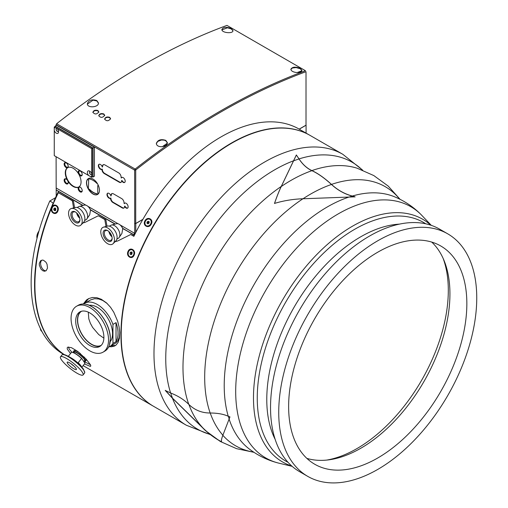 <?xml version="1.0" encoding="UTF-8"?>
<svg xmlns="http://www.w3.org/2000/svg" width="508" height="508" viewBox="0 0 508 508"><rect width="100%" height="100%" fill="white"/><g stroke="black" fill="none" stroke-linecap="round" stroke-linejoin="round"><path stroke-width="0.76" d="M134.893 169.589L135.172 170.066L134.626 170.117L135.166 169.062L135.719 170.015L135.172 170.066M104.635 119.272C105.575 117.45 107.258 116.942 109.69 117.742L110.541 118.847M92.888 112.49C93.828 110.668 95.51 110.16 97.942 110.96L98.8 112.065M98.762 115.881C99.701 114.059 101.384 113.551 103.816 114.351L104.667 115.456M156.324 143.707L157.696 141.453L161.487 140.005L164.179 140.151L165.792 140.767L167.411 142.983M162.427 146.66A675.462 389.979 -60 0 1 167.392 143.142M290.849 69.513L292.36 68.015L296.088 67.577L300.26 68.745L301.917 70.606M297.18 72.561A675.462 389.979 -60 0 1 301.879 70.783M221.933 29.909A675.462 389.979 120 0 1 227.508 27.794L231.324 28.95L232.956 30.791M78.93 186.919A11.151 6.439 60 0 1 70.396 183.731A11.151 6.439 60 0 1 65.627 172.618A11.151 6.439 60 0 1 67.78 167.608M82.213 190.462A2.413 1.391 60 0 1 80.435 191.218A2.413 1.391 60 0 1 78.81 188.309A2.413 1.391 60 0 1 80.353 187.236M68.218 166.218A2.413 1.391 60 0 1 66.434 166.973A2.413 1.391 60 0 1 64.808 164.065A2.413 1.391 60 0 1 66.351 162.992M68.218 182.385A2.413 1.391 60 0 1 66.434 183.134A2.413 1.391 60 0 1 64.808 180.226A2.413 1.391 60 0 1 66.351 179.159M82.213 174.301A2.413 1.391 60 0 1 80.435 175.057A2.413 1.391 60 0 1 78.81 172.149A2.413 1.391 60 0 1 80.353 171.075M124.181 203.676A2.896 1.67 60 0 1 124.644 203.124A2.896 1.67 60 0 1 127.54 204.8A2.896 1.67 60 0 1 127.54 208.147A2.896 1.67 60 0 1 124.543 206.292A3.283 1.899 60 0 1 123.876 208.064A3.283 1.899 60 0 1 122.231 207.905L112.878 202.501A3.283 1.899 60 0 1 110.566 198.222A2.896 1.67 60 0 1 110.471 198.291A2.896 1.67 60 0 1 107.575 196.615A2.896 1.67 60 0 1 107.575 193.269A2.896 1.67 60 0 1 110.928 196.024L111.144 194.729A3.283 1.899 60 0 1 111.792 193.669A3.283 1.899 60 0 1 113.43 193.834L121.679 198.596A3.283 1.899 60 0 1 123.965 202.127L124.181 203.676L124.523 203.479A2.896 1.67 60 0 1 124.822 203.048M127.698 208.026A2.896 1.67 60 0 1 124.885 206.096L124.543 206.292M110.928 196.024L111.487 194.532A3.283 1.899 60 0 1 111.97 193.586M110.706 198.145A2.896 1.67 60 0 1 107.95 196.475A2.896 1.67 60 0 1 107.753 193.192M124.035 207.95A3.283 1.899 60 0 1 122.574 207.702L113.221 202.305A3.283 1.899 60 0 1 110.909 198.025L110.566 198.222M121.247 178.01A2.896 1.67 60 0 1 121.704 177.463A2.896 1.67 60 0 1 124.606 179.134A2.896 1.67 60 0 1 124.606 182.48A2.896 1.67 60 0 1 121.609 180.626A3.283 1.899 60 0 1 120.942 182.404A3.283 1.899 60 0 1 119.297 182.239L104.273 173.565A3.283 1.899 60 0 1 101.968 169.285A2.896 1.67 60 0 1 101.867 169.355A2.896 1.67 60 0 1 98.971 167.678A2.896 1.67 60 0 1 98.971 164.338A2.896 1.67 60 0 1 102.324 167.088L102.546 165.792A3.283 1.899 60 0 1 103.188 164.732A3.283 1.899 60 0 1 104.832 164.897L118.745 172.93A3.283 1.899 60 0 1 121.031 176.466L121.247 178.01L121.59 177.813A2.896 1.67 60 0 1 121.888 177.381M124.765 182.366A2.896 1.67 60 0 1 121.952 180.429L121.609 180.626M102.324 167.088L102.883 165.595A3.283 1.899 60 0 1 103.365 164.649M102.102 169.208A2.896 1.67 60 0 1 99.346 167.545A2.896 1.67 60 0 1 99.149 164.255M121.101 182.289A3.283 1.899 60 0 1 119.64 182.042L104.616 173.368A3.283 1.899 60 0 1 102.305 169.088L101.968 169.285M97.993 194.158A1.206 0.699 60 0 1 97.123 193.739A14.776 8.528 60 0 1 89.51 189.344A1.206 0.699 60 0 1 88.487 188.506A1.206 0.699 60 0 1 88.436 187.268M97.993 185.484A1.206 0.699 60 0 1 97.961 185.49L97.758 185.611A1.206 0.699 -120 0 0 97.898 185.56A1.206 0.699 -120 0 0 98.146 184.982M88.671 180.13L88.468 187.261L88.671 180.13A1.206 0.699 60 0 1 88.436 178.594M98.45 103.162L96.825 100.946L92.996 100.152A675.462 389.979 120 0 0 87.395 104.121M97.403 183.604A1.206 0.699 -120 0 0 96.92 183.413A14.776 8.528 -120 0 0 89.306 179.019A1.206 0.699 -120 0 0 88.328 178.638A1.206 0.699 -120 0 0 88.468 180.251M97.981 194.17A1.206 0.699 -120 0 0 97.758 192.627L97.758 185.611M120.148 224.949A5.893 3.404 60 0 1 122.631 228.295A5.893 3.404 -120 0 1 122.65 228.346A5.893 3.404 60 0 1 122.758 228.587L134.429 235.007M122.758 228.587L121.901 233.483L118.866 237.858A7.487 4.318 -120 0 0 118.326 229.629A7.487 4.318 -120 0 0 111.474 225.05A7.487 4.318 -120 0 0 110.846 225.311L109.404 226.143M87.916 206.343A5.893 3.404 60 0 1 90.399 209.69A5.893 3.404 -120 0 1 90.424 209.74A5.893 3.404 60 0 1 90.526 209.982L115.024 224.123M90.526 209.982L89.706 214.789L86.639 219.253A7.487 4.318 -120 0 0 86.1 211.023A7.487 4.318 -120 0 0 79.248 206.445A7.487 4.318 -120 0 0 78.613 206.705L77.178 207.537M54.21 201.651L53.823 201.435A154.502 89.205 120 0 1 58.458 191.465L82.791 205.518M64.281 354.622A156.432 90.316 -60 0 1 51.708 207.505L51.708 207.505C53.657 202.381 60.141 206.121 57.855 211.055C55.988 216.186 49.505 212.446 51.708 207.505L51.708 207.505A156.432 90.316 -60 0 1 58.35 192.716L73.45 201.162L74.581 207.67M106.001 226.492L104.781 219.526L98.298 215.779L105.88 219.888L106.985 226.231M306.013 124.543L306.083 125.216L299.256 129.159A156.432 90.316 -60 0 0 133.871 236.322L130.727 234.506L133.972 236.106M96.831 100.559L98.457 102.965C98.812 107.506 87.027 108.363 87.357 103.696C88.786 100.082 91.942 99.035 96.831 100.559M231.35 28.562L232.975 30.588C233.356 34.004 221.564 32.944 221.869 29.496C223.285 27.013 226.447 26.702 231.35 28.562M296.297 72.504C292.97 72.009 291.147 70.942 290.83 69.31C292.252 66.827 295.408 66.516 300.311 68.377L301.936 70.402C301.593 71.99 299.714 72.695 296.297 72.504M161.779 146.723C158.458 146.71 156.635 145.644 156.318 143.51C157.747 139.897 160.909 138.855 165.799 140.373L167.424 142.78C167.081 144.99 165.195 146.298 161.779 146.723M100.616 345.891A19.939 11.513 60 0 1 85.604 339.484A19.939 11.513 60 0 1 77.476 320.04A19.939 11.513 -120 0 1 80.759 311.493M81.591 311.226A19.672 11.36 -120 0 0 77.66 320.148A19.672 11.36 60 0 0 86.157 339.846A19.672 11.36 60 0 0 101.263 345.3M103.88 338.15L98.73 334.562L92.647 327.45L90.373 323.298L88.805 318.853L88.297 312.147M116.021 322.624A24.987 14.427 60 0 1 118.053 333.292A24.987 14.427 60 0 1 116.021 341.617L116.021 322.624L112.947 324.396A24.987 14.427 -120 0 0 84.817 303.232A24.987 14.427 -120 0 0 83.712 303.994M116.021 341.617L112.947 343.395L112.947 324.396M112.947 343.395A24.987 14.427 60 0 1 109.804 346.507A24.987 14.427 60 0 1 108.591 347.085M110.172 341.7A21.533 12.433 60 0 0 112.541 333.661A21.533 12.433 -120 0 0 104.654 313.703A21.533 12.433 -120 0 0 89.167 305.308M78.321 305.225A26.505 15.304 60 0 1 85.865 304.267A26.505 15.304 60 0 1 110.319 339.001A26.505 15.304 60 0 1 109.43 345.078A26.505 15.304 60 0 1 104.826 351.136L103.054 352.158A26.505 15.304 60 0 1 82.626 345.059A26.505 15.304 60 0 1 71.056 318.383A26.505 15.304 -120 0 1 76.549 306.248L78.321 305.225M76.549 306.248A26.505 15.304 -120 0 1 96.971 313.347A26.505 15.304 -120 0 1 108.541 340.023A26.505 15.304 60 0 1 103.054 352.158M103.899 337.344A19.939 11.513 -120 0 0 95.199 317.278A19.939 11.513 -120 0 0 79.832 311.937A19.939 11.513 -120 0 0 75.698 321.062A19.939 11.513 60 0 0 84.404 341.128A19.939 11.513 60 0 0 99.771 346.475A19.939 11.513 60 0 0 103.899 337.344M107.182 303.517L102.8 300.476L98.704 298.952L94.571 298.691L90.576 299.911L84.817 303.232M109.804 346.507L115.729 343.065L117.818 340.83L119.196 337.414L119.755 332.753M63.925 354.559L63.544 354.336A156.432 90.316 -60 0 1 41.51 330.721A156.432 90.316 -60 0 1 37.821 235.191A156.432 90.316 -60 0 1 49.79 201.003L55.499 197.707M41.783 331.349L41.783 331.349A6.756 3.905 120 0 1 40.386 328.492M55.15 126.517L55.15 126.124L93.047 147.999L93.047 177.013L92.564 176.74M54.261 128.308A3.188 1.841 60 0 1 55.372 127.667L57.245 128.753A3.188 1.841 60 0 1 58.56 131.877A3.188 1.841 60 0 1 56.788 133.394A3.188 1.841 60 0 1 54.261 130.48L54.261 127.025L55.283 126.435L92.704 148.038L92.704 176.663L91.675 177.254L88.69 175.527A3.188 1.841 60 0 1 87.427 171.875A3.188 1.841 60 0 1 89.63 171.101A3.188 1.841 60 0 1 91.675 173.799L91.675 175.971A3.188 1.841 60 0 1 90.57 176.613M56.953 128.416A1.74 1.003 -120 0 0 56.445 130.454A1.74 1.003 -120 0 0 58.483 131.147M58.452 131.001A1.645 0.946 60 0 1 58.153 131.407A1.645 0.946 60 0 1 56.89 130.969A1.645 0.946 60 0 1 56.172 129.318A1.645 0.946 60 0 1 56.515 128.562A1.645 0.946 60 0 1 57.061 128.524M90.221 171.533A1.74 1.003 -120 0 0 89.808 173.647A1.74 1.003 -120 0 0 91.821 174.225M91.783 174.079A1.645 0.946 60 0 1 91.472 174.536A1.645 0.946 60 0 1 90.208 174.092A1.645 0.946 60 0 1 89.491 172.441A1.645 0.946 60 0 1 89.833 171.691A1.645 0.946 60 0 1 90.335 171.641M91.053 172.51A1.645 0.946 -120 0 0 91.377 173.069M57.734 129.381A1.645 0.946 -120 0 0 58.058 129.94M55.15 126.124L56.515 125.336L94.412 147.212L94.412 176.225L93.047 177.013M94.412 147.212L93.047 147.999M118.167 223.806L87.89 206.324A5.937 3.429 -120 0 0 86.97 205.676A5.937 3.429 -120 0 0 86.919 205.645M135.788 232.461L135.788 223.533L134.696 223.533L134.696 233.35L120.117 224.93A5.937 3.429 -120 0 0 119.196 224.282A5.937 3.429 -120 0 0 119.145 224.257M134.696 223.533L134.626 170.117L56.102 124.784L56.102 125.571M56.102 156.712L56.172 188.017L85.935 205.2M99.46 190.259A9.176 5.296 60 0 1 97.561 194.462A9.176 5.296 60 0 1 88.386 189.166A9.176 5.296 60 0 1 88.386 178.568A9.176 5.296 60 0 1 95.46 181.032A9.176 5.296 60 0 1 99.46 190.259M78.499 173.73A2.896 1.67 60 0 1 78.124 172.142A2.896 1.67 60 0 1 80.175 170.967A2.896 1.67 60 0 1 82.22 174.511A2.896 1.67 60 0 1 81.115 175.971A2.896 1.67 60 0 1 78.988 174.581A11.151 6.439 60 0 1 78.988 186.881A2.896 1.67 60 0 1 80.175 187.128A2.896 1.67 60 0 1 82.22 190.678A2.896 1.67 60 0 1 80.175 191.859A2.896 1.67 60 0 1 78.124 188.309A2.896 1.67 60 0 1 78.499 187.16A11.151 6.439 60 0 1 67.85 181.013A2.896 1.67 60 0 1 68.224 182.594A2.896 1.67 60 0 1 66.173 183.775A2.896 1.67 60 0 1 64.129 180.232A2.896 1.67 60 0 1 66.173 179.045A2.896 1.67 60 0 1 67.361 180.162A11.151 6.439 60 0 1 65.291 172.815A11.151 6.439 60 0 1 67.361 167.862A2.896 1.67 60 0 1 65.234 166.802A2.896 1.67 60 0 1 64.129 164.065A2.896 1.67 60 0 1 66.173 162.884A2.896 1.67 60 0 1 68.224 166.427A2.896 1.67 60 0 1 67.85 167.576A11.151 6.439 60 0 1 78.499 173.73L78.988 174.581M88.456 178.53A9.176 5.296 -120 0 0 88.525 189.084A9.176 5.296 -120 0 0 97.631 194.418M88.468 187.261A1.206 0.699 -120 0 0 88.328 187.312A1.206 0.699 -120 0 0 88.233 188.531A1.206 0.699 -120 0 0 89.306 189.459A14.776 8.528 -120 0 0 96.92 193.859A1.206 0.699 -120 0 0 97.898 194.234A1.206 0.699 -120 0 0 97.917 194.221M67.85 181.013L67.361 180.162M67.361 167.862L67.85 167.576L67.361 167.862M78.988 186.881L78.499 187.16L78.988 186.881M142.888 219.354L135.719 223.495L135.719 170.015A675.17 389.814 -60 0 1 306.013 71.692L306.013 125.178L299.187 129.115M56.642 123.73A675.945 390.258 -60 0 1 226.949 25.4L305.473 70.733A675.945 390.258 120 0 0 135.166 169.062L56.642 123.73L56.102 124.784M135.719 223.495L134.626 223.495M109.69 117.348L110.56 118.643C108.585 121.272 106.61 121.418 104.616 119.075C105.378 117.119 107.074 116.548 109.69 117.348M97.942 110.566L98.812 111.862C96.844 114.497 94.863 114.637 92.875 112.293C93.637 110.338 95.326 109.766 97.942 110.566M103.816 113.957L104.686 115.252C102.718 117.888 100.736 118.027 98.749 115.684C99.511 113.728 101.2 113.157 103.816 113.957M134.696 233.35L135.338 233.35M306.083 125.216L306.083 133.115M79.248 206.445L84.341 205.111A6.077 3.505 60 0 1 86.868 205.619A6.077 3.505 60 0 1 90.646 210.395M305.791 132.95L301.339 130.416M148.076 221.202L149.13 221.647L149.136 222.955L148.095 223.825L147.047 223.38L147.034 222.066L148.076 221.202L148.933 221.698L147.898 222.567L147.904 223.876M147.898 222.567L147.034 222.066M146.488 219.869A3.639 2.965 120 0 1 149.904 219.367A3.639 2.965 120 0 1 150.66 223.996A3.639 2.965 120 0 1 146.266 225.66A3.639 2.965 120 0 1 146.488 219.869M150.076 219.469A3.639 2.965 120 0 1 150.247 219.564A3.639 2.965 120 0 1 151.003 224.199A3.639 2.965 120 0 1 146.615 225.863A3.639 2.965 120 0 1 146.444 225.755M308.248 134.372L303.212 131.464M307.581 133.966L309.766 135.23A156.432 90.316 -60 0 1 309.905 135.306M300.755 130.048L299.25 129.159M145.002 220.732C147.637 215.856 154.121 219.602 151.149 224.282C148.584 229.191 142.1 225.45 145.002 220.732M55.582 210.204L54.502 210.642L53.715 209.715L54.013 208.356L55.093 207.918L55.874 208.845L55.582 210.204M55.467 208.363L55.042 208.509L54.75 209.868L55.531 210.788M54.75 209.868L53.715 209.715M55.042 208.509L54.013 208.356M54.058 205.842A3.639 2.889 98.2 0 1 55.315 205.683A3.639 2.889 98.2 0 1 57.658 209.696A3.639 2.889 98.2 0 1 54.273 212.877A3.639 2.889 98.2 0 1 51.886 209.652A3.639 2.889 98.2 0 1 54.058 205.842M55.518 205.721A3.639 2.889 98.2 0 1 55.728 205.74A3.639 2.889 98.2 0 1 57.779 210.826A3.639 2.889 98.2 0 1 54.693 212.941A3.639 2.889 98.2 0 1 54.483 212.896M132.029 253.93L131.064 254.699L130.099 254.089L130.099 252.698L131.064 251.93L132.029 252.54L132.029 253.93M132.093 252.076L131.127 252.851L131.432 254.406M131.127 254.235L130.099 254.089M131.127 252.851L130.099 252.698M129.61 250.304A3.639 2.889 98.2 0 1 131.585 249.714A3.639 2.889 98.2 0 1 133.928 253.727A3.639 2.889 98.2 0 1 130.543 256.915A3.639 2.889 98.2 0 1 128.2 254.165A3.639 2.889 98.2 0 1 129.61 250.304M131.788 249.752A3.639 2.889 98.2 0 1 131.997 249.777A3.639 2.889 98.2 0 1 134.048 254.857A3.639 2.889 98.2 0 1 130.962 256.972A3.639 2.889 98.2 0 1 130.753 256.934M153.473 406.254A156.432 90.316 -60 0 1 153.333 406.178A156.432 90.316 -60 0 1 153.333 225.546A156.432 90.316 -60 0 1 309.766 135.23M130.727 234.506L117.729 240.963L115.024 241.738M98.298 215.779L85.293 222.244L82.95 222.98M73.597 207.931L72.352 200.8L73.45 201.162M58.35 192.716L72.352 200.8M83.28 303.981L86.468 299.999L88.621 298.615L92.431 297.491L96.818 297.682L101.314 299.276L106.559 302.939L110.503 307.232L113.786 312.236L117.634 321.158L119.12 327.076L119.742 332.397L119.386 338.43L118.154 342.284L116.161 344.957L114.497 346.062L111.392 346.78L109.499 346.672M134.125 255.086C132.258 260.223 125.774 256.476 127.978 251.536C129.927 246.412 136.411 250.158 134.125 255.086M70.536 353.543L67.323 349.161L67.183 347.815L67.913 347.104L71.52 347.707L77.787 351.473L86.246 359.22L90.494 364.833L90.799 365.976L90.291 366.408L84.48 363.938M47.511 268.053L46.209 270.681L44.558 271.259L42.837 270.764L41.021 269.164L39.326 265.189L39.313 263.322L40.672 260.674L42.386 260.071L43.498 260.267L45.923 262.166L47.034 264.217L47.511 268.053M104.781 219.526L105.88 219.888M42.132 260.083C38.449 262.306 42.056 271.374 46.12 270.745M68.332 347.015L69.475 349.453L71.926 352.279M83.909 361.41L90.468 364.788M110.896 345.878L115.672 345.357M88.671 298.59L84.55 303.39M64.211 354.609A156.432 90.316 -60 0 1 53.2 202.978L49.79 201.003M53.2 202.978L53.772 202.648M112.135 238.049A5.531 3.194 60 0 1 110.998 240.246A5.531 3.194 60 0 1 106.75 238.773A5.531 3.194 60 0 1 104.324 233.223A5.531 3.194 60 0 1 105.474 230.67A5.531 3.194 60 0 1 107.937 230.784M103.099 233.229A6.394 3.696 -120 0 0 107.633 241.046A6.394 3.696 -120 0 0 112.147 238.423A6.394 3.696 -120 0 0 107.62 230.588A6.394 3.696 -120 0 0 103.099 233.229M111.957 236.823A5.531 3.194 60 0 1 108.915 231.553M100.794 231.915A9.658 5.575 -120 0 0 105.531 242.106A9.658 5.575 -120 0 0 113.144 243.637A9.658 5.575 -120 0 0 112.452 233.026A9.658 5.575 -120 0 0 103.607 227.12A9.658 5.575 -120 0 0 100.794 231.915M111.474 225.05L116.573 223.717A6.077 3.505 60 0 1 119.101 224.225A6.077 3.505 60 0 1 122.873 229M116.884 239.103L118.326 238.271A7.487 4.318 -120 0 0 118.866 237.858M113.144 243.637L115.951 240.805A8.592 4.959 -120 0 0 115.329 231.362A8.592 4.959 -120 0 0 107.461 226.104L103.607 227.12M122.65 228.346L134.252 235.223M90.424 209.74L115.233 224.066M115.284 224.053L90.399 209.69M79.908 219.443A5.531 3.194 60 0 1 78.772 221.64A5.531 3.194 60 0 1 75.66 221.145A5.531 3.194 60 0 1 72.333 216.268A5.531 3.194 60 0 1 73.241 212.065A5.531 3.194 60 0 1 75.711 212.179M74.993 222.18A6.394 3.696 -120 0 0 79.915 219.818A6.394 3.696 -120 0 0 75.394 211.982A6.394 3.696 -120 0 0 70.872 214.363A6.394 3.696 -120 0 0 74.993 222.18M79.731 218.218A5.531 3.194 60 0 1 76.683 212.947M74.79 224.707A9.658 5.575 -120 0 0 80.918 225.031A9.658 5.575 -120 0 0 80.22 214.42A9.658 5.575 -120 0 0 71.38 208.509A9.658 5.575 -120 0 0 68.815 215.513A9.658 5.575 -120 0 0 74.79 224.707M84.658 220.497L86.1 219.666A7.487 4.318 -120 0 0 86.639 219.253M80.918 225.031L83.718 222.199A8.592 4.959 -120 0 0 83.102 212.757A8.592 4.959 -120 0 0 75.235 207.499L71.38 208.509M83.052 205.448L56.204 189.948L56.204 188.036M56.204 196.177L56.204 189.986L83.007 205.461M134.252 233.096L134.252 235.007L122.631 228.295M91.675 175.971L91.675 177.254M92.704 148.038L91.675 148.634L91.675 173.799M88.69 175.527L54.261 155.651L54.261 130.48M54.261 127.025L55.372 127.667M57.245 128.753L91.675 148.634M38.97 231.038A6.756 3.905 120 0 0 36.849 236.849A6.756 3.905 120 0 0 37.027 238.246M149.13 222.059L148.247 222.726L148.247 223.704M55.594 208.515L55.391 210.28M131.959 252.495L131.477 253.016L131.61 254.26M142.818 219.475L135.788 223.533M74.593 352.019A6.617 1.397 38.8 0 1 74.625 352.019A6.617 1.397 38.8 0 1 79.267 354.381A6.617 1.397 38.8 0 1 84.144 358.997A6.617 1.397 38.8 0 1 84.69 360.108A6.617 1.397 38.8 0 1 84.696 360.14M74.625 352.019L74.562 352.025A6.661 1.41 -141.2 0 1 79.235 354.406A6.661 1.41 -141.2 0 1 84.15 359.054A6.661 1.41 38.8 0 1 84.703 360.172A6.661 1.41 38.8 0 1 84.633 360.509L83.852 361.48M74.562 352.025A6.661 1.41 -141.2 0 0 74.244 352.158L73.793 352.73M81.591 358.261L84.988 363.29A8.693 1.835 38.8 0 1 84.944 363.36L81.858 367.195L84.988 363.29L81.591 358.261A8.496 1.797 -141.2 0 0 72.066 352.273A8.496 1.797 -141.2 0 0 71.945 352.285M81.483 366.776A8.693 1.835 38.8 0 0 80.886 365.735A8.693 1.835 38.8 0 0 78.162 362.725L81.591 358.457A8.693 1.835 -141.2 0 0 71.806 352.292A8.693 1.835 -141.2 0 0 71.393 352.469A8.693 1.835 -141.2 0 0 71.349 352.546M83.56 369.862A1.448 1.143 -35.1 0 0 83.407 369.132L79.438 364.534A8.693 1.835 -141.2 0 0 71.438 358.102L68.872 356.622A13.646 2.883 38.8 0 1 81.432 366.719L81.432 366.719A13.646 2.883 38.8 0 1 83.344 369.056A1.448 1.143 -35.1 0 1 83.407 369.132L84.766 372.599A14.484 3.061 38.8 0 1 84.607 373.024L83.071 374.936A14.484 3.061 38.8 0 1 73.469 370.948A14.484 3.061 38.8 0 1 61.538 359.95A14.484 3.061 -141.2 0 1 60.49 356.787L62.033 354.876A14.484 3.061 38.8 0 1 62.408 354.628A14.484 3.061 38.8 0 1 72.434 359.429A14.484 3.061 38.8 0 1 83.56 369.862A14.484 3.061 38.8 0 1 84.766 372.599M83.071 374.936A14.484 3.061 38.8 0 0 82.023 371.773A14.484 3.061 -141.2 0 0 70.098 360.775A14.484 3.061 -141.2 0 0 60.49 356.787M75.946 368.268A5.893 1.245 -141.2 0 0 71.095 363.791A5.893 1.245 -141.2 0 0 67.189 362.172A5.893 1.245 -141.2 0 0 67.615 363.455A5.893 1.245 38.8 0 0 72.466 367.932A5.893 1.245 38.8 0 0 76.371 369.551A5.893 1.245 38.8 0 0 75.946 368.268M73.984 366.122A5.893 1.245 38.8 0 1 71.056 363.766M84.144 361.118A7.728 1.632 -141.2 0 0 85.49 361.137A7.728 1.632 -141.2 0 0 81.267 355.67A7.728 1.632 -141.2 0 0 73.45 351.46A7.728 1.632 -141.2 0 0 73.711 352.692M85.49 361.137L86.125 360.35C86.385 359.861 85.674 358.705 83.991 356.87M80.486 353.644C77.114 351.066 74.974 350.075 74.079 350.672L73.45 351.46M431.724 242.075A126.016 72.758 -60 0 1 444.068 260.566A126.016 72.758 -60 0 1 423.837 381.718A126.016 72.758 -60 0 1 329.032 459.816A126.016 72.758 -60 0 1 306.845 458.368M377.742 252.209A126.016 72.758 120 0 0 295.415 363.258A126.016 72.758 120 0 0 314.731 464.236A126.016 72.758 120 0 0 440.747 391.484A126.016 72.758 120 0 0 440.747 245.974A126.016 72.758 120 0 0 377.742 252.209M231.826 143.135A156.432 90.316 -60 0 1 310.039 135.382L342.817 154.305A156.432 90.316 120 0 0 264.598 162.052A156.432 90.316 120 0 0 158.553 387.344A156.432 90.316 120 0 0 186.385 425.26L153.607 406.337A156.432 90.316 -60 0 1 129.629 280.981A156.432 90.316 -60 0 1 231.826 143.135M377.742 240.779A140.018 80.842 120 0 0 286.271 364.166A140.018 80.842 120 0 0 307.734 476.364A140.018 80.842 120 0 0 447.751 395.522A140.018 80.842 120 0 0 447.751 233.845A140.018 80.842 120 0 0 377.742 240.779M326.739 460.083A129.153 74.568 120 0 0 421.557 380.403A129.153 74.568 120 0 0 443.154 258.445M447.751 233.845L439.553 229.114A140.018 80.842 120 0 0 369.545 236.049A140.018 80.842 120 0 0 278.073 359.435A140.018 80.842 120 0 0 299.536 471.634L307.734 476.364M202.705 427.863L172.472 398.278L165.246 390.43L170.605 392.989C177.838 395.776 183.896 399.567 188.779 404.362C194.716 410.14 201.847 413.017 210.172 413.004C217.5 413.042 223.526 414.122 228.238 416.249L229.953 416.89L222.853 435.299C221.501 438.785 221.107 441.014 221.672 441.992C214.592 438.118 208.267 433.413 202.705 427.863A152.768 88.202 120 0 0 205.594 430.708L220.294 441.471L236.582 448.672L253.994 452.33M296.348 154.953L299.034 158.909C302.673 164.414 306.959 168.307 311.893 170.593C317.945 173.374 324.479 177.978 331.495 184.41C337.661 190.087 344.595 193.967 352.304 196.037L355.073 196.837L302.946 198.768C293.141 199.104 283.661 200.66 274.498 203.422C276.777 196.761 279.032 191.097 281.267 186.423L296.348 154.953L299.022 158.972C302.666 164.49 306.959 168.389 311.899 170.675C317.938 173.45 324.46 178.048 331.47 184.468C337.642 190.163 344.589 194.043 352.311 196.12L355.073 196.92M274.498 203.505C276.771 196.856 279.025 191.199 281.261 186.525L296.348 155.035M221.736 441.916C214.662 438.055 208.35 433.356 202.787 427.806L172.498 398.164L165.31 390.354M102.546 165.792L102.883 165.595M111.144 194.729L111.487 194.532M110.319 339.001A1.448 0.838 -0 0 0 110.35 338.823A1.448 0.838 -0 0 0 110.319 338.645M119.297 182.239L119.64 182.042M122.231 207.905L122.574 207.702M112.878 202.501L113.221 202.305M104.273 173.565L104.616 173.368M109.226 231.858A6.496 3.747 -120 0 0 111.849 236.398M109.074 231.705A6.407 3.702 -120 0 0 111.906 236.607M77 213.252A6.496 3.747 -120 0 0 79.623 217.792M76.848 213.1A6.407 3.702 -120 0 0 79.68 218.002M68.504 356.413A13.646 2.883 38.8 0 1 68.872 356.622C62.694 353.384 63.113 354.787 62.408 354.628M421.234 214.77A145.059 83.75 120 0 0 338.265 213.874A145.059 83.75 120 0 0 239.49 421.265A145.059 83.75 120 0 0 277.952 462.934M430.809 225.196A140.132 80.905 120 0 0 352.571 226.155A140.132 80.905 120 0 0 258.839 357.575A140.132 80.905 120 0 0 291.77 466.02M425.761 223.806A137.789 79.553 120 0 0 354.686 229.292A137.789 79.553 120 0 0 264.084 352.73A137.789 79.553 120 0 0 288.049 462.337M399.421 224.13A132.772 76.657 120 0 0 360.667 236.836A132.772 76.657 120 0 0 275.152 439.369M172.472 398.278A154.222 89.04 120 0 0 209.817 434.315M299.022 158.972A154.134 88.989 120 0 0 293.345 160.934M311.899 170.675A152.673 88.144 120 0 0 291.021 180.378A152.673 88.144 120 0 0 281.261 186.525M352.311 196.12A145.847 84.207 120 0 0 349.752 196.901M331.47 184.468A149.517 86.322 120 0 0 310.445 194.17A149.517 86.322 120 0 0 303.003 198.768M400.069 199.326L388.195 186.074L373.812 175.571L357.143 168.218A152.768 88.202 120 0 0 311.893 170.593M362.375 170.072A154.222 89.04 120 0 0 299.034 158.909M293.326 160.884A154.222 89.04 120 0 0 170.269 391.89A154.222 89.04 120 0 0 170.605 392.989M281.267 186.423A152.768 88.202 120 0 0 188.779 404.362M222.853 435.299A149.606 86.373 120 0 0 253.657 452.107M302.946 198.768A149.606 86.373 120 0 0 210.172 413.004M399.707 199.142A149.606 86.373 120 0 0 331.495 184.41M229.089 418.992A145.942 84.264 120 0 0 249.345 449.053C257.975 455.568 267.513 460.197 277.965 462.94L292.151 466.357M349.447 196.914A145.942 84.264 120 0 0 228.048 415.576A145.942 84.264 120 0 0 228.238 416.249M431.292 225.355L421.24 214.776C413.639 207.099 404.863 201.155 394.906 196.939A145.942 84.264 120 0 0 352.304 196.037M170.682 393.014A154.134 88.989 120 0 0 172.498 398.164M188.925 404.501A152.673 88.144 120 0 0 197.529 421.342A152.673 88.144 120 0 0 202.787 427.806M228.34 416.293A145.847 84.207 120 0 0 229.14 418.865M210.229 413.004A149.517 86.322 120 0 0 218.885 430.149A149.517 86.322 120 0 0 222.885 435.223M85.865 304.267C97.688 306.267 110.731 324.923 110.35 338.823L109.43 345.078M80.512 171.164L80.175 170.961M82.22 174.117L82.22 174.511M68.224 182.201L68.224 182.594M66.516 163.081L66.173 162.884M68.224 166.033L68.224 166.434M80.512 187.325L80.175 187.128M82.22 190.278L82.22 190.678M104.686 115.653L104.686 115.252M98.812 112.262L98.812 111.862M110.56 119.043L110.56 118.643M146.266 225.66L146.615 225.863M149.904 219.367L150.247 219.564M54.273 212.877L54.693 212.941M55.315 205.683L55.728 205.74M130.543 256.915L130.962 256.972M131.585 249.714L131.997 249.777M83.115 365.633L153.333 406.178M68.313 356.305L71.393 352.469M210.09 434.537L186.385 425.26M362.706 170.199L342.817 154.305"/></g></svg>

